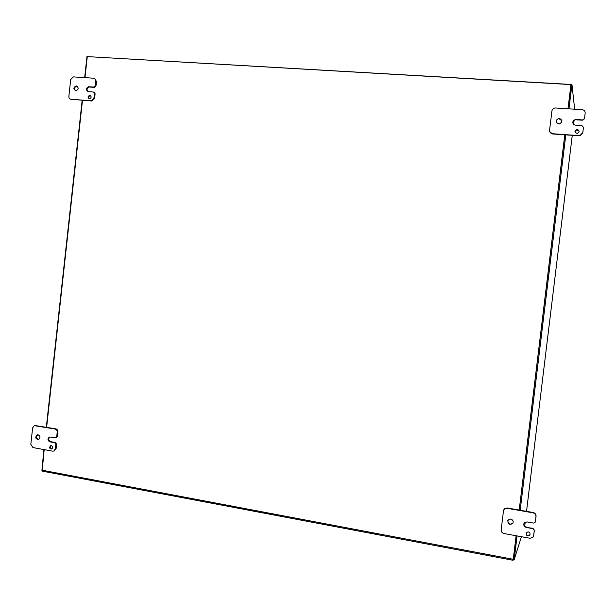 <?xml version="1.0" encoding="UTF-8"?>
<svg xmlns="http://www.w3.org/2000/svg" width="616" height="616" viewBox="0 0 616 616"><rect width="100%" height="100%" fill="white"/><g stroke="black" fill="none" stroke-linecap="round" stroke-linejoin="round"><path stroke-width="0.92" d="M571.186 84.392L567.952 108.755M513.259 559.359L516.116 535.743L513.236 559.451L514.191 559.636L517.078 535.92M516.069 535.735L513.413 559.49M87.711 56.633L570.901 84.461M570.97 84.461L567.998 108.763L570.955 84.377L571.941 84.438L574.659 109.186M42.181 471.117L513.128 560.306L42.181 471.117L44.183 449.618M46.639 427.227L82.482 100.339M84.977 77.639L87.279 56.603L570.886 84.584M564.78 134.85L519.188 510.063M519.234 510.071L564.826 134.85L519.234 510.071M90.544 95.596L90.336 95.588C88.635 96.227 88.304 97.313 89.343 98.829M89.79 95.311C91.653 96.527 91.576 97.698 89.543 98.837C87.534 97.721 87.572 96.543 89.651 95.311L89.79 95.311M93.871 87.079L88.666 86.741C85.801 88.311 85.67 89.959 88.288 91.676L93.332 92.023L94.441 93.517L93.94 98.098L91.337 100.739L71.048 99.299C69.562 99.022 68.83 98.029 68.869 96.327L70.701 79.533L73.35 76.892L93.578 78.194C95.095 78.463 95.834 79.456 95.796 81.173L95.295 85.755L93.871 87.079L94.656 87.372L95.973 86.047L96.481 81.474L94.672 78.563M94.556 87.372L89.351 87.033C86.894 87.98 86.456 89.513 88.034 91.638M76.284 85.901C78.886 87.603 78.763 89.243 75.922 90.814C73.158 89.228 73.219 87.588 76.13 85.894L76.284 85.901M71.048 99.299L92.023 101.009L94.618 98.375L95.126 93.801L94.002 92.3M77.239 86.225L76.831 86.186C74.382 87.133 73.951 88.666 75.522 90.783M51.097 445.599C49.888 447.093 50.158 448.202 51.898 448.91M51.313 445.622C52.945 446.577 53.076 447.709 51.721 448.995C49.473 448.687 49.08 447.586 50.535 445.707L51.313 445.622M56.356 437.699L57.442 436.528L57.935 432.032C57.966 430.322 57.242 429.252 55.763 428.828L34.85 425.517M53.946 450.981L56.11 448.64L56.603 444.144L55.517 442.534L54.786 442.727L55.871 444.336L55.378 448.833L53.869 451.012L52.599 451.158L32.956 447.57L30.815 444.375L32.625 427.874L34.196 425.664L55.032 428.998C56.518 429.429 57.242 430.499 57.203 432.201L56.711 436.705L55.941 437.807L49.85 436.975M54.786 442.727L49.85 441.841C47.563 440.486 47.386 438.908 49.303 437.106M38.092 434.804C40.363 436.159 40.541 437.73 38.623 439.524C35.512 439.031 34.981 437.499 37.045 434.911L38.092 434.804M37.699 434.773C35.805 436.883 36.152 438.453 38.723 439.478M49.95 436.967C48.125 438.792 48.333 440.355 50.581 441.649L55.517 442.534M526.095 532.979C526.449 535.342 527.65 535.966 529.706 534.865L530.037 534.326M528.251 531.862C529.999 532.555 530.445 533.679 529.606 535.227C526.857 536.205 525.802 535.281 526.426 532.463L528.251 531.862M535.327 521.814L536.059 516.262C536.097 514.306 535.135 513.051 533.179 512.512L507.222 507.961L504.458 508.808L503.788 509.856M535.335 521.767L534.965 522.584L533.502 523.069L526.965 521.906L524.439 522.722C523.207 524.894 523.823 526.48 526.287 527.465L532.925 528.289L534.264 530.522L533.641 535.689L532.932 537.283L529.983 538.269L504.019 533.533C502.094 532.986 501.147 531.739 501.185 529.798L503.48 510.872L504.312 509.124L507.083 508.285L533.079 512.843C535.042 513.382 536.005 514.637 535.966 516.601L535.427 521.429M532.825 528.636L526.287 527.465M510.733 519.011C513.19 520.004 513.798 521.59 512.543 523.762C508.685 525.001 507.253 523.669 508.269 519.781L510.733 519.011M533.602 535.92L534.365 530.168L532.925 528.289M507.807 520.435C508 523.854 509.617 524.847 512.674 523.415L513.136 522.722M523.947 523.5C523.723 525.356 524.539 526.557 526.395 527.111M579.132 131.231L576.807 129.645L574.951 131.839M577.269 129.352C579.664 130.577 579.671 131.924 577.292 133.379C574.42 132.486 574.251 131.146 576.776 129.375L577.269 129.352M582.667 120.205L584.538 118.696L585.162 113.136L584.515 118.411L582.667 120.205L575.39 119.774C573.65 120.166 572.757 121.221 572.711 122.931M549.695 131.578L552.544 133.972L579.925 135.828L582.805 132.871L583.429 127.343L581.951 125.602L575.267 125.14C571.887 123.362 571.918 121.475 575.359 119.489L582.644 119.92M582.782 132.609L579.902 135.566L579.04 135.612L552.475 133.718C550.504 133.379 549.534 132.224 549.572 130.261L551.913 110.965C552.252 109.263 553.307 108.262 555.07 107.969L582.205 109.679C584.214 110.002 585.2 111.157 585.162 113.136M559.336 118.357C562.685 120.112 562.662 121.991 559.266 123.985C555.339 122.592 555.178 120.721 558.774 118.372L559.336 118.357M582.805 132.871L583.429 127.343M561.892 120.682L558.835 118.657C556.98 119.088 556.094 120.212 556.179 122.037M84.662 77.616L86.987 56.41L87.726 56.449M43.875 449.565L41.919 470.308M82.167 100.316L46.331 427.173M528.351 496.242L572.264 135.389M528.366 496.25L526.534 511.349M525.217 522.137L524.724 526.218M574.166 119.904L573.604 124.478M520.197 510.24L565.804 134.927M568.976 108.824L571.941 84.438M521.436 536.713L514.191 559.636M41.927 470.177L513.213 559.297M95.973 86.047L95.295 85.755M88.827 86.741L89.52 87.033M94.441 93.517L95.126 93.801M94.618 98.375L93.94 98.098M95.796 81.173L96.481 81.474M91.106 100.731L91.792 101.009M57.442 436.528L56.711 436.705M55.871 444.336L56.603 444.144M56.11 448.64L55.378 448.833M57.203 432.201L57.935 432.032M55.763 428.828L55.032 428.998M35.366 425.548L36.113 425.379M49.85 441.841L50.581 441.649M89.651 95.311L90.336 95.588M93.971 87.087L94.656 87.372M92.023 101.009L91.337 100.739M76.13 85.894L76.831 86.186M88.666 86.741L89.351 87.033M55.941 437.807L56.672 437.622M54.601 450.812L53.869 451.012M37.045 434.911L37.591 434.781"/></g></svg>
